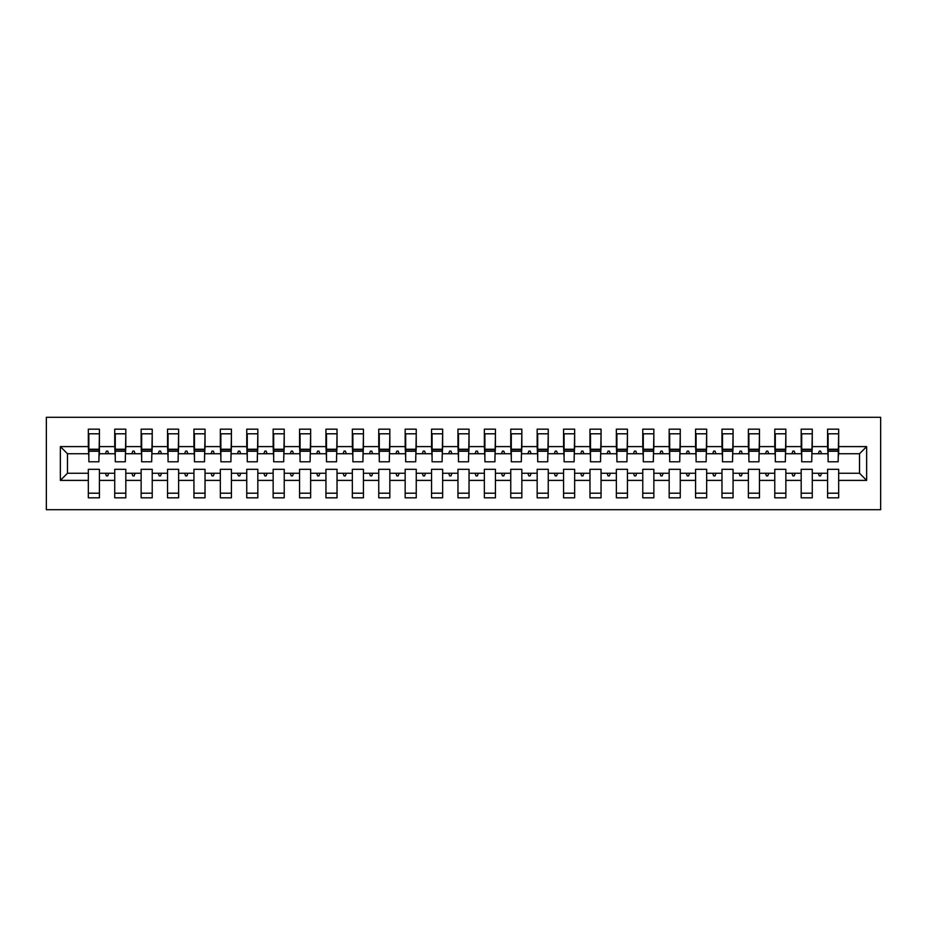 <?xml version="1.0" encoding="UTF-8"?>
<svg xmlns="http://www.w3.org/2000/svg" width="927" height="927" viewBox="0 0 927 927"><rect width="100%" height="100%" fill="white"/><g stroke="black" fill="none" stroke-linecap="round" stroke-linejoin="round"><path stroke-width="1.39" d="M46.35 509.699L880.65 509.699L880.65 417.301L46.35 417.301L46.35 509.699M866.652 480.395L859.526 473.268L859.526 453.732L866.652 446.605L866.652 480.395L838.668 480.395L838.668 469.305L827.579 469.305L827.579 473.268L812.272 473.268L812.272 469.305L801.183 469.305L801.183 473.268L785.864 473.268L785.864 469.305L774.775 469.305L774.775 473.268L759.468 473.268L759.468 469.305L748.379 469.305L748.379 473.268L733.06 473.268L733.06 469.305L721.971 469.305L721.971 473.268L706.664 473.268L706.664 469.305L695.574 469.305L695.574 473.268L680.256 473.268L680.256 469.305L669.167 469.305L669.167 473.268L653.859 473.268L653.859 469.305L642.77 469.305L642.77 473.268L627.452 473.268L627.452 469.305L616.362 469.305L616.362 473.268L601.055 473.268L601.055 469.305L589.966 469.305L589.966 473.268L574.647 473.268L574.647 469.305L563.558 469.305L563.558 473.268L548.251 473.268L548.251 469.305L537.162 469.305L537.162 473.268L521.843 473.268L521.843 469.305L510.754 469.305L510.754 473.268L495.447 473.268L495.447 469.305L484.357 469.305L484.357 473.268L469.039 473.268L469.039 469.305L457.961 469.305L457.961 473.268L442.642 473.268L442.642 469.305L431.553 469.305L431.553 473.268L416.246 473.268L416.246 469.305L405.157 469.305L405.157 473.268L389.838 473.268L389.838 469.305L378.749 469.305L378.749 473.268L363.442 473.268L363.442 469.305L352.353 469.305L352.353 473.268L337.034 473.268L337.034 469.305L325.945 469.305L325.945 473.268L310.638 473.268L310.638 469.305L299.548 469.305L299.548 473.268L284.23 473.268L284.23 469.305L273.141 469.305L273.141 473.268L257.833 473.268L257.833 469.305L246.744 469.305L246.744 473.268L231.426 473.268L231.426 469.305L220.336 469.305L220.336 473.268L205.029 473.268L205.029 469.305L193.94 469.305L193.94 473.268L178.621 473.268L178.621 469.305L167.532 469.305L167.532 473.268L152.225 473.268L152.225 469.305L141.136 469.305L141.136 473.268L125.817 473.268L125.817 469.305L114.728 469.305L114.728 473.268L99.421 473.268L99.421 497.822L88.332 497.822L88.332 473.268L67.474 473.268L60.348 480.395L60.348 446.605L67.474 453.732L67.474 473.268M838.668 480.395L838.668 497.822L827.579 497.822L827.579 473.268M859.526 453.732L838.668 453.732L838.668 429.178L827.579 429.178L827.579 446.605L812.272 446.605L811.739 457.695M828.112 457.695L827.579 446.605M827.579 480.395L812.272 480.395L812.272 497.822L801.183 497.822L801.183 473.268M812.272 446.605L812.272 429.178L801.183 429.178L801.183 446.605L785.864 446.605L785.343 457.695M801.704 457.695L801.183 446.605M801.183 480.395L785.864 480.395L785.864 497.822L774.775 497.822L774.775 473.268M785.864 446.605L785.864 429.178L774.775 429.178L774.775 446.605L759.468 446.605L758.935 457.695M775.308 457.695L774.775 446.605M774.775 480.395L759.468 480.395L759.468 497.822L748.379 497.822L748.379 473.268M759.468 446.605L759.468 429.178L748.379 429.178L748.379 446.605L733.06 446.605L732.539 457.695M748.9 457.695L748.379 446.605M748.379 480.395L733.06 480.395L733.06 497.822L721.971 497.822L721.971 473.268M733.06 446.605L733.06 429.178L721.971 429.178L721.971 446.605L706.664 446.605L706.131 457.695M722.504 457.695L721.971 446.605M721.971 480.395L706.664 480.395L706.664 497.822L695.574 497.822L695.574 473.268M706.664 446.605L706.664 429.178L695.574 429.178L695.574 446.605L680.256 446.605L679.734 457.695M696.096 457.695L695.574 446.605M695.574 480.395L680.256 480.395L680.256 497.822L669.167 497.822L669.167 473.268M680.256 446.605L680.256 429.178L669.167 429.178L669.167 446.605L653.859 446.605L653.326 457.695M669.7 457.695L669.167 446.605M669.167 480.395L653.859 480.395L653.859 497.822L642.77 497.822L642.77 473.268M653.859 446.605L653.859 429.178L642.77 429.178L642.77 446.605L627.452 446.605L626.93 457.695M643.292 457.695L642.77 446.605M642.77 480.395L627.452 480.395L627.452 497.822L616.362 497.822L616.362 473.268M627.452 446.605L627.452 429.178L616.362 429.178L616.362 446.605L601.055 446.605L600.522 457.695M616.895 457.695L616.362 446.605M616.362 480.395L601.055 480.395L601.055 497.822L589.966 497.822L589.966 473.268M601.055 446.605L601.055 429.178L589.966 429.178L589.966 446.605L574.647 446.605L574.126 457.695M590.487 457.695L589.966 446.605M589.966 480.395L574.647 480.395L574.647 497.822L563.558 497.822L563.558 473.268M574.647 446.605L574.647 429.178L563.558 429.178L563.558 446.605L548.251 446.605L547.718 457.695M564.091 457.695L563.558 446.605M563.558 480.395L548.251 480.395L548.251 497.822L537.162 497.822L537.162 473.268M548.251 446.605L548.251 429.178L537.162 429.178L537.162 446.605L521.843 446.605L521.322 457.695M537.695 457.695L537.162 446.605M537.162 480.395L521.843 480.395L521.843 497.822L510.754 497.822L510.754 473.268M521.843 446.605L521.843 429.178L510.754 429.178L510.754 446.605L495.447 446.605L494.914 457.695M511.287 457.695L510.754 446.605M510.754 480.395L495.447 480.395L495.447 497.822L484.357 497.822L484.357 473.268M495.447 446.605L495.447 429.178L484.357 429.178L484.357 446.605L469.039 446.605L468.517 457.695M484.891 457.695L484.357 446.605M484.357 480.395L469.039 480.395L469.039 497.822L457.961 497.822L457.961 473.268M469.039 446.605L469.039 429.178L457.961 429.178L457.961 446.605L442.642 446.605L442.109 457.695M458.483 457.695L457.961 446.605M457.961 480.395L442.642 480.395L442.642 497.822L431.553 497.822L431.553 473.268M442.642 446.605L442.642 429.178L431.553 429.178L431.553 446.605L416.246 446.605L415.713 457.695M432.086 457.695L431.553 446.605M431.553 480.395L416.246 480.395L416.246 497.822L405.157 497.822L405.157 473.268M416.246 446.605L416.246 429.178L405.157 429.178L405.157 446.605L389.838 446.605L389.305 457.695M405.678 457.695L405.157 446.605M405.157 480.395L389.838 480.395L389.838 497.822L378.749 497.822L378.749 473.268M389.838 446.605L389.838 429.178L378.749 429.178L378.749 446.605L363.442 446.605L362.909 457.695M379.282 457.695L378.749 446.605M378.749 480.395L363.442 480.395L363.442 497.822L352.353 497.822L352.353 473.268M363.442 446.605L363.442 429.178L352.353 429.178L352.353 446.605L337.034 446.605L336.513 457.695M352.874 457.695L352.353 446.605M352.353 480.395L337.034 480.395L337.034 497.822L325.945 497.822L325.945 473.268M337.034 446.605L337.034 429.178L325.945 429.178L325.945 446.605L310.638 446.605L310.105 457.695M326.478 457.695L325.945 446.605M325.945 480.395L310.638 480.395L310.638 497.822L299.548 497.822L299.548 473.268M310.638 446.605L310.638 429.178L299.548 429.178L299.548 446.605L284.23 446.605L283.708 457.695M300.07 457.695L299.548 446.605M299.548 480.395L284.23 480.395L284.23 497.822L273.141 497.822L273.141 473.268M284.23 446.605L284.23 429.178L273.141 429.178L273.141 446.605L257.833 446.605L257.3 457.695M273.674 457.695L273.141 446.605M273.141 480.395L257.833 480.395L257.833 497.822L246.744 497.822L246.744 473.268M257.833 446.605L257.833 429.178L246.744 429.178L246.744 446.605L231.426 446.605L230.904 457.695M247.266 457.695L246.744 446.605M246.744 480.395L231.426 480.395L231.426 497.822L220.336 497.822L220.336 473.268M231.426 446.605L231.426 429.178L220.336 429.178L220.336 446.605L205.029 446.605L204.496 457.695M220.869 457.695L220.336 446.605M220.336 480.395L205.029 480.395L205.029 497.822L193.94 497.822L193.94 473.268M205.029 446.605L205.029 429.178L193.94 429.178L193.94 446.605L178.621 446.605L178.1 457.695M194.461 457.695L193.94 446.605M193.94 480.395L178.621 480.395L178.621 497.822L167.532 497.822L167.532 473.268M178.621 446.605L178.621 429.178L167.532 429.178L167.532 446.605L152.225 446.605L151.692 457.695M168.065 457.695L167.532 446.605M167.532 480.395L152.225 480.395L152.225 497.822L141.136 497.822L141.136 473.268M152.225 446.605L152.225 429.178L141.136 429.178L141.136 446.605L125.817 446.605L125.296 457.695M141.657 457.695L141.136 446.605M141.136 480.395L125.817 480.395L125.817 497.822L114.728 497.822L114.728 473.268M125.817 446.605L125.817 429.178L114.728 429.178L114.728 446.605L99.421 446.605L99.421 429.178L88.332 429.178L88.332 446.605L60.348 446.605M115.261 457.695L114.728 446.605M99.421 473.268L99.421 469.305L88.332 469.305L88.332 473.268M88.853 457.695L88.332 446.605M838.668 453.732L838.147 457.695M812.272 480.395L812.272 473.268M785.864 480.395L785.864 473.268M759.468 480.395L759.468 473.268M733.06 480.395L733.06 473.268M706.664 480.395L706.664 473.268M680.256 480.395L680.256 473.268M653.859 480.395L653.859 473.268M627.452 480.395L627.452 473.268M601.055 480.395L601.055 473.268M574.647 480.395L574.647 473.268M548.251 480.395L548.251 473.268M521.843 480.395L521.843 473.268M495.447 480.395L495.447 473.268M469.039 480.395L469.039 473.268M442.642 480.395L442.642 473.268M416.246 480.395L416.246 473.268M389.838 480.395L389.838 473.268M363.442 480.395L363.442 473.268M337.034 480.395L337.034 473.268M310.638 480.395L310.638 473.268M284.23 480.395L284.23 473.268M257.833 480.395L257.833 473.268M231.426 480.395L231.426 473.268M205.029 480.395L205.029 473.268M178.621 480.395L178.621 473.268M152.225 480.395L152.225 473.268M125.817 480.395L125.817 473.268M866.652 446.605L838.668 446.605M114.728 480.395L99.421 480.395M88.332 480.395L60.348 480.395M818.309 453.732L821.542 453.732L820.58 451.09L819.271 451.09L818.309 453.732L812.272 453.732M827.579 453.732L821.542 453.732M818.309 473.268L819.271 475.91L820.58 475.91L821.542 473.268M791.901 453.732L795.146 453.732L794.184 451.09L792.863 451.09L791.901 453.732L785.864 453.732M801.183 453.732L795.146 453.732M791.901 473.268L792.863 475.91L794.184 475.91L795.146 473.268M765.505 453.732L768.738 453.732L767.776 451.09L766.467 451.09L765.505 453.732L759.468 453.732M774.775 453.732L768.738 453.732M765.505 473.268L766.467 475.91L767.776 475.91L768.738 473.268M739.097 453.732L742.342 453.732L741.38 451.09L740.059 451.09L739.097 453.732L733.06 453.732M748.379 453.732L742.342 453.732M739.097 473.268L740.059 475.91L741.38 475.91L742.342 473.268M712.701 453.732L715.934 453.732L714.984 451.09L713.663 451.09L712.701 453.732L706.664 453.732M721.971 453.732L715.934 453.732M712.701 473.268L713.663 475.91L714.984 475.91L715.934 473.268M686.293 453.732L689.537 453.732L688.576 451.09L687.255 451.09L686.293 453.732L680.256 453.732M695.574 453.732L689.537 453.732M686.293 473.268L687.255 475.91L688.576 475.91L689.537 473.268M659.897 453.732L663.129 453.732L662.179 451.09L660.858 451.09L659.897 453.732L653.859 453.732M669.167 453.732L663.129 453.732M659.897 473.268L660.858 475.91L662.179 475.91L663.129 473.268M633.489 453.732L636.733 453.732L635.771 451.09L634.45 451.09L633.489 453.732L627.452 453.732M642.77 453.732L636.733 453.732M633.489 473.268L634.45 475.91L635.771 475.91L636.733 473.268M607.092 453.732L610.337 453.732L609.375 451.09L608.054 451.09L607.092 453.732L601.055 453.732M616.362 453.732L610.337 453.732M607.092 473.268L608.054 475.91L609.375 475.91L610.337 473.268M580.684 453.732L583.929 453.732L582.967 451.09L581.646 451.09L580.684 453.732L574.647 453.732M589.966 453.732L583.929 453.732M580.684 473.268L581.646 475.91L582.967 475.91L583.929 473.268M554.288 453.732L557.533 453.732L556.571 451.09L555.25 451.09L554.288 453.732L548.251 453.732M563.558 453.732L557.533 453.732M554.288 473.268L555.25 475.91L556.571 475.91L557.533 473.268M527.88 453.732L531.125 453.732L530.163 451.09L528.842 451.09L527.88 453.732L521.843 453.732M537.162 453.732L531.125 453.732M527.88 473.268L528.842 475.91L530.163 475.91L531.125 473.268M501.484 453.732L504.728 453.732L503.767 451.09L502.446 451.09L501.484 453.732L495.447 453.732M510.754 453.732L504.728 453.732M501.484 473.268L502.446 475.91L503.767 475.91L504.728 473.268M475.076 453.732L478.32 453.732L477.359 451.09L476.038 451.09L475.076 453.732L469.039 453.732M484.357 453.732L478.32 453.732M475.076 473.268L476.038 475.91L477.359 475.91L478.32 473.268M448.68 453.732L451.924 453.732L450.962 451.09L449.641 451.09L448.68 453.732L442.642 453.732M457.961 453.732L451.924 453.732M448.68 473.268L449.641 475.91L450.962 475.91L451.924 473.268M422.272 453.732L425.516 453.732L424.554 451.09L423.233 451.09L422.272 453.732L416.246 453.732M431.553 453.732L425.516 453.732M422.272 473.268L423.233 475.91L424.554 475.91L425.516 473.268M395.875 453.732L399.12 453.732L398.158 451.09L396.837 451.09L395.875 453.732L389.838 453.732M405.157 453.732L399.12 453.732M395.875 473.268L396.837 475.91L398.158 475.91L399.12 473.268M369.467 453.732L372.712 453.732L371.75 451.09L370.429 451.09L369.467 453.732L363.442 453.732M378.749 453.732L372.712 453.732M369.467 473.268L370.429 475.91L371.75 475.91L372.712 473.268M343.071 453.732L346.316 453.732L345.354 451.09L344.033 451.09L343.071 453.732L337.034 453.732M352.353 453.732L346.316 453.732M343.071 473.268L344.033 475.91L345.354 475.91L346.316 473.268M316.663 453.732L319.908 453.732L318.946 451.09L317.625 451.09L316.663 453.732L310.638 453.732M325.945 453.732L319.908 453.732M316.663 473.268L317.625 475.91L318.946 475.91L319.908 473.268M290.267 453.732L293.511 453.732L292.55 451.09L291.229 451.09L290.267 453.732L284.23 453.732M299.548 453.732L293.511 453.732M290.267 473.268L291.229 475.91L292.55 475.91L293.511 473.268M263.871 453.732L267.103 453.732L266.142 451.09L264.821 451.09L263.871 453.732L257.833 453.732M273.141 453.732L267.103 453.732M263.871 473.268L264.821 475.91L266.142 475.91L267.103 473.268M237.463 453.732L240.707 453.732L239.745 451.09L238.424 451.09L237.463 453.732L231.426 453.732M246.744 453.732L240.707 453.732M237.463 473.268L238.424 475.91L239.745 475.91L240.707 473.268M211.066 453.732L214.299 453.732L213.337 451.09L212.016 451.09L211.066 453.732L205.029 453.732M220.336 453.732L214.299 453.732M211.066 473.268L212.016 475.91L213.337 475.91L214.299 473.268M184.658 453.732L187.903 453.732L186.941 451.09L185.62 451.09L184.658 453.732L178.621 453.732M193.94 453.732L187.903 453.732M184.658 473.268L185.62 475.91L186.941 475.91L187.903 473.268M158.262 453.732L161.495 453.732L160.533 451.09L159.224 451.09L158.262 453.732L152.225 453.732M167.532 453.732L161.495 453.732M158.262 473.268L159.224 475.91L160.533 475.91L161.495 473.268M131.854 453.732L135.099 453.732L134.137 451.09L132.816 451.09L131.854 453.732L125.817 453.732M141.136 453.732L135.099 453.732M131.854 473.268L132.816 475.91L134.137 475.91L135.099 473.268M105.458 453.732L108.691 453.732L107.729 451.09L106.42 451.09L105.458 453.732L99.421 453.732L99.421 446.605M114.728 453.732L108.691 453.732M105.458 473.268L106.42 475.91L107.729 475.91L108.691 473.268M99.421 453.732L98.888 457.695M88.332 453.732L67.474 453.732M859.526 473.268L838.668 473.268M88.853 451.229L88.853 433.801L99.421 433.801L98.888 461.785L88.853 461.785L88.853 451.229L98.888 451.229M88.332 493.199L99.421 493.199M115.261 451.229L115.261 433.801L125.817 433.801L125.296 461.785L115.261 461.785L115.261 451.229L125.296 451.229M114.728 493.199L125.817 493.199M141.657 451.229L141.657 433.801L152.225 433.801L151.692 461.785L141.657 461.785L141.657 451.229L151.692 451.229M141.136 493.199L152.225 493.199M168.065 451.229L168.065 433.801L178.621 433.801L178.1 461.785L168.065 461.785L168.065 451.229L178.1 451.229M167.532 493.199L178.621 493.199M194.461 451.229L194.461 433.801L205.029 433.801L204.496 461.785L194.461 461.785L194.461 451.229L204.496 451.229M193.94 493.199L205.029 493.199M220.869 451.229L220.869 433.801L231.426 433.801L230.904 461.785L220.869 461.785L220.869 451.229L230.904 451.229M220.336 493.199L231.426 493.199M247.266 451.229L247.266 433.801L257.833 433.801L257.3 461.785L247.266 461.785L247.266 451.229L257.3 451.229M246.744 493.199L257.833 493.199M273.674 451.229L273.674 433.801L284.23 433.801L283.708 461.785L273.674 461.785L273.674 451.229L283.708 451.229M273.141 493.199L284.23 493.199M300.07 451.229L300.07 433.801L310.638 433.801L310.105 461.785L300.07 461.785L300.07 451.229L310.105 451.229M299.548 493.199L310.638 493.199M326.478 451.229L326.478 433.801L337.034 433.801L336.513 461.785L326.478 461.785L326.478 451.229L336.513 451.229M325.945 493.199L337.034 493.199M352.874 451.229L352.874 433.801L363.442 433.801L362.909 461.785L352.874 461.785L352.874 451.229L362.909 451.229M352.353 493.199L363.442 493.199M379.282 451.229L379.282 433.801L389.838 433.801L389.305 461.785L379.282 461.785L379.282 451.229L389.305 451.229M378.749 493.199L389.838 493.199M405.678 451.229L405.678 433.801L416.246 433.801L415.713 461.785L405.678 461.785L405.678 451.229L415.713 451.229M405.157 493.199L416.246 493.199M432.086 451.229L432.086 433.801L442.642 433.801L442.109 461.785L432.086 461.785L432.086 451.229L442.109 451.229M431.553 493.199L442.642 493.199M458.483 451.229L458.483 433.801L469.039 433.801L468.517 461.785L458.483 461.785L458.483 451.229L468.517 451.229M457.961 493.199L469.039 493.199M484.891 451.229L484.891 433.801L495.447 433.801L494.914 461.785L484.891 461.785L484.891 451.229L494.914 451.229M484.357 493.199L495.447 493.199M511.287 451.229L511.287 433.801L521.843 433.801L521.322 461.785L511.287 461.785L511.287 451.229L521.322 451.229M510.754 493.199L521.843 493.199M537.695 451.229L537.695 433.801L548.251 433.801L547.718 461.785L537.695 461.785L537.695 451.229L547.718 451.229M537.162 493.199L548.251 493.199M564.091 451.229L564.091 433.801L574.647 433.801L574.126 461.785L564.091 461.785L564.091 451.229L574.126 451.229M563.558 493.199L574.647 493.199M590.487 451.229L590.487 433.801L601.055 433.801L600.522 461.785L590.487 461.785L590.487 451.229L600.522 451.229M589.966 493.199L601.055 493.199M616.895 451.229L616.895 433.801L627.452 433.801L626.93 461.785L616.895 461.785L616.895 451.229L626.93 451.229M616.362 493.199L627.452 493.199M643.292 451.229L643.292 433.801L653.859 433.801L653.326 461.785L643.292 461.785L643.292 451.229L653.326 451.229M642.77 493.199L653.859 493.199M669.7 451.229L669.7 433.801L680.256 433.801L679.734 461.785L669.7 461.785L669.7 451.229L679.734 451.229M669.167 493.199L680.256 493.199M696.096 451.229L696.096 433.801L706.664 433.801L706.131 461.785L696.096 461.785L696.096 451.229L706.131 451.229M695.574 493.199L706.664 493.199M722.504 451.229L722.504 433.801L733.06 433.801L732.539 461.785L722.504 461.785L722.504 451.229L732.539 451.229M721.971 493.199L733.06 493.199M748.9 451.229L748.9 433.801L759.468 433.801L758.935 461.785L748.9 461.785L748.9 451.229L758.935 451.229M748.379 493.199L759.468 493.199M775.308 451.229L775.308 433.801L785.864 433.801L785.343 461.785L775.308 461.785L775.308 451.229L785.343 451.229M774.775 493.199L785.864 493.199M801.704 451.229L801.704 433.801L812.272 433.801L811.739 461.785L801.704 461.785L801.704 451.229L811.739 451.229M801.183 493.199L812.272 493.199M828.112 451.229L828.112 433.801L838.668 433.801L838.147 461.785L828.112 461.785L828.112 451.229L838.147 451.229M827.579 493.199L838.668 493.199M88.853 449.641L98.888 449.641M115.261 449.641L125.296 449.641M141.657 449.641L151.692 449.641M168.065 449.641L178.1 449.641M194.461 449.641L204.496 449.641M220.869 449.641L230.904 449.641M247.266 449.641L257.3 449.641M273.674 449.641L283.708 449.641M300.07 449.641L310.105 449.641M326.478 449.641L336.513 449.641M352.874 449.641L362.909 449.641M379.282 449.641L389.305 449.641M405.678 449.641L415.713 449.641M432.086 449.641L442.109 449.641M458.483 449.641L468.517 449.641M484.891 449.641L494.914 449.641M511.287 449.641L521.322 449.641M537.695 449.641L547.718 449.641M564.091 449.641L574.126 449.641M590.487 449.641L600.522 449.641M616.895 449.641L626.93 449.641M643.292 449.641L653.326 449.641M669.7 449.641L679.734 449.641M696.096 449.641L706.131 449.641M722.504 449.641L732.539 449.641M748.9 449.641L758.935 449.641M775.308 449.641L785.343 449.641M801.704 449.641L811.739 449.641M828.112 449.641L838.147 449.641M88.853 449.236L98.888 449.236M115.261 449.236L125.296 449.236M141.657 449.236L151.692 449.236M168.065 449.236L178.1 449.236M194.461 449.236L204.496 449.236M220.869 449.236L230.904 449.236M247.266 449.236L257.3 449.236M273.674 449.236L283.708 449.236M300.07 449.236L310.105 449.236M326.478 449.236L336.513 449.236M352.874 449.236L362.909 449.236M379.282 449.236L389.305 449.236M405.678 449.236L415.713 449.236M432.086 449.236L442.109 449.236M458.483 449.236L468.517 449.236M484.891 449.236L494.914 449.236M511.287 449.236L521.322 449.236M537.695 449.236L547.718 449.236M564.091 449.236L574.126 449.236M590.487 449.236L600.522 449.236M616.895 449.236L626.93 449.236M643.292 449.236L653.326 449.236M669.7 449.236L679.734 449.236M696.096 449.236L706.131 449.236M722.504 449.236L732.539 449.236M748.9 449.236L758.935 449.236M775.308 449.236L785.343 449.236M801.704 449.236L811.739 449.236M828.112 449.236L838.147 449.236"/></g></svg>

